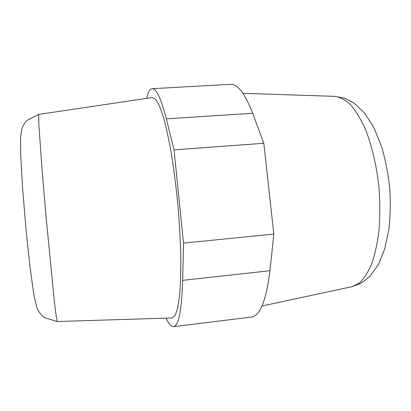<?xml version="1.0" encoding="UTF-8"?>
<svg xmlns="http://www.w3.org/2000/svg" width="411" height="411" viewBox="0 0 411 411"><rect width="100%" height="100%" fill="white"/><g stroke="black" fill="none" stroke-linecap="round" stroke-linejoin="round"><path stroke-width="0.62" d="M166.111 318.14C168.685 323.966 171.151 326.807 173.509 326.668L251.28 317.081C260.014 316.023 266.241 300.569 269.955 270.721L273.839 234.075L263.805 143.275L252.678 113.272L166.342 118.846C161.045 98.388 156.339 88.334 152.214 88.689C150.827 88.802 149.583 90.009 148.484 92.321L146.45 98.399M166.342 118.846L174.048 149.866L183.506 243.112L182.654 280.369C181.631 310.649 178.585 326.082 173.509 326.668M172.117 317.955L175.168 315.453L177.732 307.962L179.622 295.417C180.511 284.628 180.907 271.717 180.804 256.675C180.388 240.697 179.463 223.913 178.025 206.322C176.319 188.757 174.249 172.075 171.819 156.278C169.25 141.456 166.568 128.818 163.784 118.363L159.689 106.351L155.836 99.436L152.389 97.515L38.685 114.402L38.778 123.67L42.184 171.325L46.176 218.123L54.288 300.775L55.665 312.386L57.221 321.525L172.117 317.955M252.678 113.272C244.971 93.461 237.563 83.813 230.453 84.322L152.214 88.689M273.839 234.075L183.506 243.112M263.805 143.275L174.048 149.866M334.955 96.359L344.444 98.111L354.03 103.043L364.732 113.266L374.046 127.985L381.881 147.518C385.6 160.675 388.2 174.038 389.674 187.601C390.599 201.215 390.388 214.799 389.037 228.357L384.783 248.799L378.264 264.797L369.628 276.66L361.063 283.241L351.986 286.678L359.265 283.097C363.91 278.756 368.066 272.344 371.729 263.862C375.002 254.255 377.432 243.065 379.024 230.294C380.047 216.849 380.062 202.864 379.055 188.336C376.83 166.604 372.063 146.08 365.533 129.537C360.92 119.339 355.977 111.129 350.706 104.908C345.374 99.935 340.123 97.083 334.955 96.359L242.958 93.333M269.955 270.721L182.654 280.369M351.986 286.678L261.987 305.995M38.685 114.402L26.653 120.608C24.383 123.351 22.764 126.151 21.793 129.013L20.576 136.724L20.673 154.706L22.507 187.026L25.801 227.016L29.792 265.223L33.671 293.757L36.625 306.909L38.187 310.5C39.502 312.853 41.537 315.206 44.296 317.564L57.221 321.525"/></g></svg>
